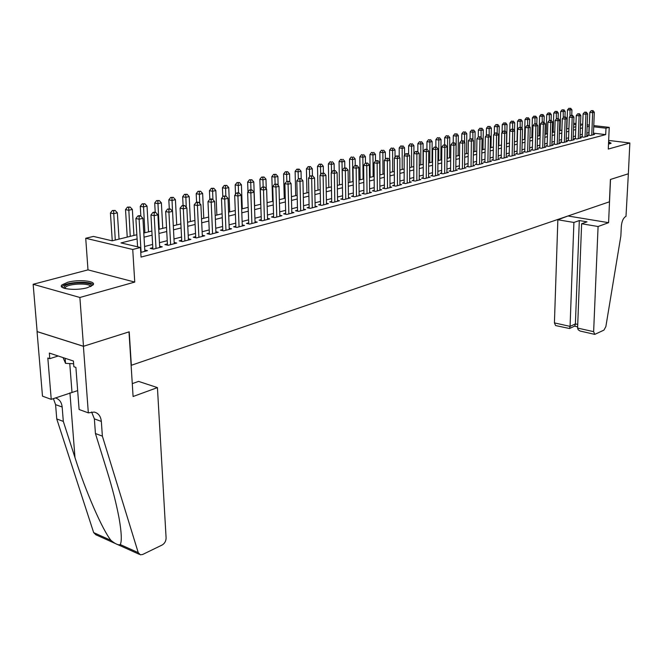 <?xml version="1.0" encoding="UTF-8"?>
<svg xmlns="http://www.w3.org/2000/svg" width="663" height="663" viewBox="0 0 663 663"><rect width="100%" height="100%" fill="white"/><g stroke="black" fill="none" stroke-linecap="round" stroke-linejoin="round"><path stroke-width="0.99" d="M608.501 144.086L611.137 143.2L608.601 141.783M67.667 282.289L61.949 284.924C57.358 288.927 76.179 291.016 87.375 287.692L92.878 285.107C97.262 281.087 78.847 279.073 67.667 282.289M628.391 173.772L610.515 179.433L608.584 222.677L598.084 226.514L593.634 331.657L594.761 334.376L603.943 330.116L605.866 326.577L620.866 235.904L621.322 226.307C621.828 221.094 623.386 217.771 625.996 216.312L628.358 173.772L610.416 179.466L609.421 201.809L131.34 365.28L129.219 331.807L83.488 346.285L37.136 331.583L33.15 284.278L79.883 297.48L134.746 282.073L132.741 249.479L85.726 238.266L93.45 236.418L112.138 240.818L136.86 234.735M134.746 282.073L87.988 269.874L33.15 284.278M87.988 269.874L85.726 238.266M628.358 173.789L629.85 143.001L608.659 140.423M83.488 346.285L79.883 297.48M588.935 134.821L587.766 135.119L590.584 135.459L594.562 134.423L593.426 134.291M582.23 136.553L581.045 136.86L583.879 137.2L587.915 136.155L586.755 136.014M575.426 138.31L574.224 138.625L577.067 138.973L581.161 137.904L579.992 137.763M568.523 140.1L567.296 140.415L570.147 140.771L574.307 139.686L573.114 139.545M561.503 141.915L560.268 142.238L563.127 142.595L567.354 141.501L566.144 141.343M554.384 143.763L553.124 144.086L555.992 144.451L560.285 143.332L559.058 143.183M547.149 145.636L545.864 145.968L548.749 146.332L553.108 145.205L551.856 145.04M539.798 147.534L538.497 147.874L541.389 148.247L545.823 147.095L544.547 146.929M532.331 149.465L531.013 149.805L533.914 150.194L538.414 149.026L537.121 148.852M524.748 151.429L523.405 151.777L526.323 152.167L530.889 150.982L529.58 150.808M517.032 153.426L515.673 153.775L518.599 154.172L523.248 152.962L521.914 152.788M509.201 155.457L507.817 155.813L510.759 156.211L515.482 154.985L514.115 154.802M501.236 157.512L499.836 157.877L502.786 158.283L507.585 157.04L506.2 156.849M493.148 159.609L491.714 159.982L494.673 160.396L499.554 159.128L498.145 158.929M484.918 161.739L483.46 162.112L486.435 162.534L491.391 161.25L489.965 161.043M476.548 163.902L475.064 164.283L478.048 164.714L483.095 163.405L481.636 163.197M468.037 166.106L466.537 166.496L469.528 166.935L474.658 165.601L473.175 165.385M459.384 168.344L457.851 168.742L460.86 169.189L466.072 167.83L464.564 167.606M450.575 170.623L449.017 171.029L452.033 171.477L457.346 170.101L455.812 169.869M441.616 172.944L440.033 173.35L443.058 173.814L448.461 172.413L446.895 172.173M432.5 175.305L430.892 175.72L433.925 176.192L439.428 174.759L437.829 174.518M423.226 177.701L421.585 178.132L424.627 178.604L430.229 177.154L428.605 176.897M413.778 180.145L412.113 180.576L415.171 181.065L420.864 179.582L419.207 179.325M404.165 182.64L402.466 183.079L405.532 183.568L411.333 182.06L409.651 181.795M394.377 185.168L392.645 185.615L395.72 186.121L401.629 184.587L399.913 184.306M384.407 187.753L382.642 188.209L385.733 188.723L391.75 187.157L389.993 186.867M374.255 190.38L372.457 190.845L375.556 191.367L381.681 189.775L379.899 189.477M363.904 193.057L362.081 193.53L365.18 194.06L371.429 192.436L369.606 192.129M353.371 195.784L351.506 196.265L354.622 196.812L360.979 195.154L359.122 194.831M342.63 198.56L340.724 199.057L343.848 199.604L350.337 197.922L348.44 197.591M331.682 201.395L329.743 201.9L332.876 202.464L339.489 200.74L337.55 200.4M320.519 204.287L318.538 204.792L321.688 205.373L328.425 203.616L326.453 203.259M309.14 207.229L307.126 207.751L310.276 208.339L317.146 206.549L315.132 206.176M297.53 210.229L295.474 210.768L298.64 211.364L305.643 209.541L303.588 209.152M285.695 213.295L283.598 213.842L286.764 214.447L293.916 212.591L291.811 212.193M273.612 216.42L271.474 216.975L274.648 217.597L281.949 215.699L279.803 215.284M261.288 219.61L259.109 220.174L262.291 220.812L269.733 218.881L267.545 218.442M248.708 222.867L246.479 223.448L249.669 224.094L257.269 222.122L255.031 221.666M235.862 226.191L233.591 226.779L236.79 227.442L244.548 225.428L242.26 224.956M222.751 229.589L220.431 230.185L223.63 230.865L231.561 228.801L229.216 228.312M209.359 233.053L206.989 233.666L210.196 234.362L218.293 232.257L215.889 231.743M195.676 236.592L193.256 237.221L196.463 237.926L204.734 235.779L202.281 235.241M181.695 240.213L179.217 240.851L182.433 241.572L190.894 239.376L188.375 238.821M167.407 243.909L164.88 244.564L168.095 245.302L176.739 243.056L174.17 242.476M152.805 247.689L150.211 248.36L153.435 249.114L162.269 246.818L159.634 246.205M137.108 238.912L121.022 242.915L140.465 247.498L141.037 257.087L605.7 134.622L593.468 133.172M589.017 132.65L586.871 133.139M582.321 134.299L580.1 134.871M575.509 136.048L573.222 136.636M568.597 137.821L566.243 138.426M561.586 139.62L559.149 140.241M554.459 141.443L551.956 142.089M547.215 143.299L544.638 143.962M539.864 145.18L537.204 145.868M532.397 147.095L529.654 147.799M524.806 149.042L521.988 149.763M517.09 151.023L514.19 151.761M509.259 153.029L506.267 153.799M501.286 155.067L498.211 155.863M493.189 157.148L490.015 157.96M484.96 159.261L481.694 160.098M476.589 161.399L473.225 162.269M468.07 163.587L464.606 164.474M459.409 165.808L455.846 166.72M450.6 168.062L446.928 169.007M441.633 170.358L437.853 171.327M432.516 172.695L428.621 173.698M423.234 175.082L419.215 176.109M413.787 177.502L409.651 178.562M404.165 179.963L399.905 181.057M394.369 182.474L389.985 183.601M384.391 185.035L379.874 186.187M374.23 187.637L369.581 188.831M363.879 190.289L359.089 191.516M353.338 192.991L348.398 194.259M342.589 195.751L337.5 197.052M331.633 198.552L326.395 199.903M320.461 201.419L315.066 202.803M309.074 204.337L303.513 205.762M297.463 207.312L291.728 208.787M285.612 210.353L279.703 211.862M273.529 213.453L267.438 215.011M261.189 216.61L254.915 218.218M248.6 219.834L242.128 221.5M235.746 223.133L229.075 224.84M222.627 226.497L215.74 228.263M209.218 229.928L202.124 231.752M195.527 233.442L188.209 235.315M181.538 237.023L173.988 238.962M167.233 240.694L159.443 242.691M152.623 244.44L144.575 246.503M140.755 252.412L147.484 250.664L144.783 250.026M593.775 125.597L609.231 127.371L608.278 149.059L629.85 143.001M609.231 127.371L605.982 128.199L593.725 126.79M605.7 134.622L605.982 128.199M140.465 247.498L132.741 249.479M573.702 123.301L575.965 123.558M580.506 124.08L582.694 124.329M587.194 124.843L589.316 125.083M580.448 125.58L581.335 125.365L580.457 125.266M575.923 124.743L573.661 124.478M143.788 233.028L151.86 231.047M158.706 229.357L166.529 227.434M173.3 225.768L180.875 223.903M187.571 222.254L194.914 220.447M201.535 218.823L208.654 217.066M215.202 215.458L222.105 213.759M228.569 212.168L235.266 210.519M241.672 208.944L248.161 207.345M254.493 205.787L260.791 204.237M267.056 202.696L273.164 201.196M279.363 199.671L285.289 198.212M291.422 196.704L297.165 195.287M303.24 193.795L308.817 192.419M314.826 190.944L320.237 189.61M326.179 188.151L331.434 186.858M337.318 185.408L342.423 184.157M348.249 182.723L353.197 181.505M358.965 180.079L363.772 178.902M369.49 177.493L374.147 176.35M379.808 174.949L384.333 173.839M389.943 172.463L394.336 171.377M399.888 170.01L404.157 168.966M409.651 167.606L413.795 166.587M419.248 165.244L423.267 164.258M428.671 162.932L432.574 161.971M437.92 160.653L441.715 159.717M447.019 158.416L450.699 157.512M455.953 156.219L459.525 155.333M464.738 154.056L468.211 153.203M473.365 151.926L476.738 151.098M481.86 149.838L485.134 149.034M490.206 147.791L493.38 147.004M498.41 145.769L501.493 145.006M506.482 143.78L509.474 143.042M514.422 141.832L517.331 141.111M522.229 139.91L525.055 139.213M529.919 138.012L532.662 137.34M537.486 136.155L540.146 135.501M544.928 134.324L547.514 133.686M552.254 132.517L554.757 131.904M559.464 130.744L561.901 130.147M566.567 128.995L568.929 128.415M573.561 127.279L575.849 126.716M589.274 126.277L587.12 126.757M582.562 127.893L580.34 128.44M575.749 129.592L573.454 130.155M568.829 131.315L566.467 131.904M561.801 133.064L559.373 133.669M554.666 134.846L552.163 135.467M547.423 136.644L544.837 137.291M540.055 138.484L537.395 139.147M532.58 140.349L529.836 141.028M524.98 142.238L522.154 142.943M517.256 144.169L514.347 144.89M509.408 146.125L506.416 146.871M501.435 148.106L498.344 148.877M493.322 150.128L490.148 150.924M485.076 152.183L481.802 153.004M476.697 154.272L473.324 155.117M468.169 156.402L464.697 157.264M459.492 158.565L455.92 159.452M450.666 160.761L446.986 161.681M441.691 162.999L437.903 163.943M432.558 165.278L428.654 166.247M423.259 167.59L419.24 168.593M413.795 169.952L409.651 170.979M404.157 172.355L399.897 173.416M394.344 174.8L389.952 175.894M384.349 177.286L379.833 178.413M374.172 179.822L369.515 180.991M363.805 182.408L359.006 183.61M353.238 185.043L348.29 186.278M342.473 187.728L337.376 188.996M331.492 190.463L326.246 191.773M320.304 193.248L314.9 194.599M308.892 196.099L303.322 197.483M297.256 198.991L291.513 200.425M285.388 201.95L279.463 203.433M273.272 204.975L267.172 206.491M260.915 208.049L254.625 209.624M248.294 211.199L241.813 212.815M235.415 214.406L228.727 216.072M222.262 217.688L215.367 219.403M208.828 221.036L201.718 222.809M195.104 224.45L187.77 226.282M181.082 227.948L173.507 229.837M166.744 231.52L158.929 233.467M152.092 235.174L144.028 237.18M588.86 132.625L589.109 126.26M141.095 252.321L139.122 219.213L142.926 218.326L144.857 251.343M137.581 246.818L135.882 218.517L139.122 219.213L139.139 216.246L140.664 215.889L139.363 215.616L137.846 215.972L139.139 216.246M137.846 215.972L135.882 218.517M142.926 218.326L140.664 215.889M119.05 239.119L117.359 212.823L113.564 213.685L110.431 213.014L112.254 240.793M113.605 210.776L115.13 210.436L112.354 210.511L113.605 210.776L115.279 240.047M115.13 210.436L117.359 212.823M110.431 213.014L112.354 210.511M64.004 288.206L63.706 287.651L64.742 285.96C70.237 281.626 94.594 281.924 91.162 286.292M90.425 286.648C90.972 283.018 70.369 283.275 65.761 286.955L64.8 288.446M93.143 284.767C91.055 280.905 68.09 281.734 62.844 285.877L61.792 286.963M63.068 357.597L65.538 363.349L73.643 363.763M65.14 358.285L65.538 363.349M610.722 143.506L608.559 142.785M608.543 143.133L609.811 143.821M157.429 387.606L166.098 537.942C166.015 541.099 164.714 543.445 162.178 544.986L142.719 554.45L140.415 554.815L138.244 552.644L102.375 436.146L101.331 421.419C100.784 416.256 98.431 413.132 94.27 412.071L88.328 412.867L83.405 346.31L128.995 331.881L133.089 396.507L157.429 387.606L138.567 381.391L132.268 383.628M139.379 554.351L95.87 534.768L93.665 532.613L56.753 418.933L63.317 421.403L74.977 457.586C85.726 491.656 102.317 529.571 110.961 540.386C115.337 543.991 118.445 545.384 120.276 544.572C121.926 541.19 121.553 532.53 119.158 518.607C116.481 504.187 112.387 488.109 106.867 470.365L95.431 433.527L94.37 418.867L91.61 411.972M95.431 433.527L102.375 436.146M56.753 418.933L55.584 404.629L53.396 398.604M55.344 397.924C59.338 399.118 61.609 402.159 62.165 407.041L63.317 421.403M83.405 346.31L37.053 331.608L42.49 396.167L51.233 399.35L47.827 358.012L49.791 358.666L58.203 355.99M88.328 412.867L79.104 409.502L75.897 367.401L73.866 366.722L73.427 361.028L49.327 353.064L49.791 358.666M51.233 399.35L77.662 390.606M598.084 226.514L581.625 223.754L587.02 221.832L579.321 220.555L573.901 222.461L557.856 219.768L554.417 322.889L570.064 326.387L575.385 323.917L577.73 324.439M573.901 222.461L570.064 326.387L569.509 328.508L574.821 326.03L575.385 323.917L579.321 220.555M568.614 215.765L557.856 219.768M608.584 222.677L568.597 216.088M581.625 223.754L577.589 328.069L593.634 331.657M569.509 328.508L555.602 325.566L554.417 322.889M594.686 334.367L580.05 331.019L578.169 329.751L577.589 328.069M156.029 248.443L154.189 215.674L157.902 214.804L159.708 247.481M152.88 248.981L150.949 214.994L154.189 215.674L154.189 212.748L155.681 212.4L154.38 212.127L152.896 212.475L154.189 212.748M152.896 212.475L150.949 214.994M157.902 214.804L155.681 212.4M170.631 244.647L168.916 212.218L172.546 211.364L174.228 243.711M167.474 245.161L165.675 211.547L168.916 212.218L168.908 209.317L170.358 208.986L167.606 209.052L168.908 209.317M167.606 209.052L165.675 211.547M172.546 211.364L170.358 208.986M184.911 240.934L183.319 208.837L186.875 208L188.433 240.014M181.761 241.423L180.087 208.174L183.319 208.837L183.295 205.969L184.72 205.638L183.427 205.381L182.002 205.712L183.295 205.969M182.002 205.712L180.087 208.174M186.875 208L184.72 205.638M198.892 237.296L197.417 205.522L200.889 204.71L202.339 236.401M195.734 237.768L194.184 204.884L197.417 205.522L197.375 202.696L198.767 202.372L197.475 202.116L196.082 202.439L197.375 202.696M196.082 202.439L194.184 204.884M200.889 204.71L198.767 202.372M133.943 235.456L132.36 209.433L128.639 210.27L125.514 209.607L127.23 237.105M128.672 207.395L130.155 207.063L127.42 207.138L128.672 207.395L130.255 236.359M130.155 207.063L132.36 209.433M125.514 209.607L127.42 207.138M148.512 231.868L147.029 206.11L143.39 206.931L140.266 206.284L140.846 216.088M143.407 204.088L144.865 203.765L142.155 203.831L143.407 204.088L144.899 232.754M144.865 203.765L147.029 206.11M140.266 206.284L142.155 203.831M162.775 228.362L161.382 202.861L157.827 203.665L154.703 203.027L155.217 212.301M157.827 200.856L159.253 200.541L156.576 200.607L157.827 200.856L159.236 229.232M159.253 200.541L161.382 202.861M154.703 203.027L156.576 200.607M176.723 224.923L175.43 199.679L171.949 200.466L168.825 199.845L169.297 208.762M171.932 197.69L173.333 197.375L170.689 197.45L171.932 197.69L172.513 211.323M173.333 197.375L175.43 199.679M168.825 199.845L170.689 197.45M212.566 233.741L211.199 202.281L214.605 201.486L215.939 232.862M209.409 234.188L207.975 201.66L211.199 202.281L211.149 199.488L212.516 199.173L211.224 198.925L209.864 199.24L211.149 199.488M209.864 199.24L207.975 201.66M214.605 201.486L212.516 199.173M190.389 221.566L189.187 196.563L185.773 197.334L182.656 196.729L183.087 205.464M185.748 194.591L187.115 194.284L184.496 194.35L185.748 194.591L186.262 207.328M187.115 194.284L189.187 196.563M182.656 196.729L184.496 194.35M225.95 230.26L224.699 199.115L228.022 198.336L229.257 229.406M222.801 230.691L221.475 198.502L224.699 199.115L224.633 196.356L225.967 196.041L223.348 196.107L224.633 196.356M223.348 196.107L221.475 198.502M228.022 198.336L225.967 196.041M203.765 218.276L202.646 193.513L199.306 194.267L196.198 193.679L196.596 202.323M199.273 191.557L200.607 191.259L198.022 191.325L199.273 191.557L199.729 203.433M200.607 191.259L202.646 193.513M196.198 193.679L198.022 191.325M239.061 226.854L237.909 196.008L241.166 195.245L242.293 226.008M235.904 227.26L234.694 195.411L237.909 196.008L237.835 193.281L239.136 192.983L237.851 192.742L236.55 193.041L237.835 193.281M236.55 193.041L234.694 195.411M241.166 195.245L239.136 192.983M216.867 215.044L215.831 190.53L212.566 191.267L209.45 190.687L209.831 199.281M212.516 188.59L213.826 188.292L211.273 188.358L212.516 188.59L212.922 199.629M213.826 188.292L215.831 190.53M209.45 190.687L211.273 188.358M251.899 223.514L250.846 192.974L254.037 192.22L255.064 222.693M248.741 223.903L247.631 192.386L250.846 192.974L250.755 190.273L252.039 189.974L250.755 189.742L249.479 190.041L250.755 190.273M249.479 190.041L247.631 192.386M254.037 192.22L252.039 189.974M229.705 211.887L228.752 187.604L225.544 188.325L222.445 187.762L222.809 196.795M225.486 185.681L226.771 185.391L224.243 185.449L225.486 185.681L225.851 196.024M226.771 185.391L228.752 187.604M222.445 187.762L224.243 185.449M264.471 220.249L263.509 189.999L266.634 189.262L267.57 219.436M261.321 220.622L260.31 189.419L263.509 189.999L263.418 187.331L264.67 187.041L262.134 187.099L263.418 187.331M262.134 187.099L260.31 189.419M266.634 189.262L264.67 187.041M242.285 208.795L241.407 184.737L238.266 185.449L235.166 184.886L235.522 194.342M238.199 182.831L239.451 182.549L236.956 182.607L238.199 182.831L238.539 192.867M239.451 182.549L241.407 184.737M235.166 184.886L236.956 182.607M276.786 217.041L275.924 187.082L278.982 186.361L279.827 216.254M273.645 217.398L272.725 186.518L275.924 187.082L275.816 184.447L277.043 184.157L274.54 184.223L275.816 184.447M274.54 184.223L272.725 186.518M278.982 186.361L277.043 184.157M254.617 205.762L253.805 181.927L250.73 182.623L247.639 182.076L247.987 191.939M250.647 180.029L251.882 179.756L249.412 179.814L250.647 180.029L250.979 189.784M251.882 179.756L253.805 181.927M247.639 182.076L249.412 179.814M288.861 213.909L288.082 184.223L291.082 183.518L291.836 213.13M285.72 214.248L284.891 183.676L288.082 184.223L287.966 181.621L289.167 181.339L286.689 181.397L287.966 181.621M286.689 181.397L284.891 183.676M291.082 183.518L289.167 181.339M266.261 188.839L265.962 179.176L262.946 179.855L259.863 179.325L260.667 204.27M262.855 177.294L264.065 177.021L261.62 177.079L262.855 177.294L263.17 186.858M264.065 177.021L265.962 179.176M259.863 179.325L261.62 177.079M300.687 210.826L299.991 181.43L302.933 180.734L303.613 210.072M297.554 211.157L296.817 180.883L299.991 181.43L299.875 178.844L301.052 178.571L298.599 178.629L299.875 178.844M298.599 178.629L296.817 180.883M302.933 180.734L301.052 178.571M278.137 185.4L277.88 176.474L274.921 177.145L271.847 176.623L272.576 201.337M274.822 174.609L276.007 174.344L273.587 174.402L274.822 174.609L275.12 184.082M276.007 174.344L277.88 176.474M271.847 176.623L273.587 174.402M312.29 207.817L311.676 178.687L314.56 178.007L315.149 207.071M309.157 208.132L308.502 178.148L311.676 178.687L311.544 176.134L312.696 175.861L310.276 175.919L311.544 176.134M310.276 175.919L308.502 178.148M314.56 178.007L312.696 175.861M289.772 182.035L289.565 173.83L286.665 174.485L283.59 173.971L284.261 198.469M286.557 171.982L287.717 171.717L285.33 171.775L286.557 171.982L286.847 181.364M287.717 171.717L289.565 173.83M283.59 173.971L285.33 171.775M323.66 204.859L323.121 175.993L325.956 175.33L326.469 204.129M320.536 205.157L319.964 175.471L323.121 175.993L322.98 173.466L324.116 173.209L321.721 173.258L322.98 173.466M321.721 173.258L319.964 175.471M325.956 175.33L324.116 173.209M301.201 178.745L301.027 171.236L298.176 171.883L295.118 171.377L295.715 195.643M298.06 169.397L299.204 169.14L296.833 169.198L298.06 169.397L298.35 178.952M299.204 169.14L301.027 171.236M295.118 171.377L296.833 169.198M334.815 201.958L334.351 173.358L337.127 172.703L337.566 201.245M331.691 202.248L331.202 172.844L334.351 173.358L334.202 170.855L335.312 170.598L332.942 170.656L334.202 170.855M332.942 170.656L331.202 172.844M337.127 172.703L335.312 170.598M312.414 175.819L312.265 168.692L309.472 169.322L306.414 168.825L306.952 192.883M309.348 166.869L310.466 166.612L308.129 166.67L309.348 166.869L309.638 176.731M310.466 166.612L312.265 168.692M306.414 168.825L308.129 166.67M345.755 199.115L345.365 170.772L348.083 170.134L348.456 198.411M342.638 199.389L342.224 170.267L345.365 170.772L345.208 168.294L346.293 168.046L343.948 168.095L345.208 168.294M343.948 168.095L342.224 170.267M348.083 170.134L346.293 168.046M323.42 173.093L323.295 166.189L320.552 166.811L317.511 166.322L317.975 190.165M320.42 164.383L321.522 164.134L319.201 164.192L320.42 164.383L320.701 174.543M321.522 164.134L323.295 166.189M317.511 166.322L319.201 164.192M356.479 196.323L356.164 168.228L358.832 167.606L359.131 195.635M353.379 196.588L353.031 167.739L356.164 168.228L356.006 165.783L357.075 165.535L354.746 165.593L356.006 165.783M354.746 165.593L353.031 167.739M358.832 167.606L357.075 165.535M334.218 170.424L334.111 163.744L331.425 164.349L328.384 163.869L328.798 187.505M331.285 161.946L330.075 161.755L331.285 161.946L331.558 172.388M332.362 161.706L334.111 163.744M328.384 163.869L330.075 161.755M367.012 193.588L366.763 165.742L369.382 165.128L369.614 192.908M363.912 193.845L363.639 165.261L366.763 165.742L366.598 163.322L367.642 163.073L365.346 163.131L366.598 163.322M365.346 163.131L363.639 165.261M369.382 165.128L367.642 163.073M344.826 167.896L344.735 161.333L342.1 161.929L339.066 161.465L339.415 184.894M341.951 159.551L340.741 159.369L341.951 159.551L342.415 184.157M343.003 159.311L344.735 161.333M339.066 161.465L340.741 159.369M377.346 190.903L377.164 163.297L379.733 162.692L379.899 190.231M374.255 191.143L374.048 162.825L377.164 163.297L376.99 160.902L378.018 160.661L375.739 160.711L376.99 160.902M375.739 160.711L374.048 162.825M379.733 162.692L378.018 160.661M355.235 165.477L355.161 158.979L352.575 159.559L349.55 159.103L349.849 182.325M352.418 157.206L351.208 157.023L352.418 157.206L352.575 159.559L352.84 181.587M353.454 156.974L355.161 158.979M349.55 159.103L351.208 157.023M387.49 188.259L387.374 160.902L389.894 160.305L390.001 187.612M384.407 188.499L384.267 160.438L387.374 160.902L387.192 158.532L388.195 158.291L385.949 158.341L387.192 158.532M385.949 158.341L384.267 160.438M389.894 160.305L388.195 158.291M365.454 163.106L365.396 156.659L362.86 157.23L359.843 156.783L360.084 179.806M362.694 154.902L361.492 154.719L362.694 154.902L362.86 157.23L363.067 179.076M363.714 154.67L365.396 156.659M359.843 156.783L361.492 154.719M397.452 185.673L397.394 158.548L399.872 157.968L399.913 185.035M394.377 185.905L394.294 158.092L397.394 158.548L397.203 156.203L398.19 155.971L395.96 156.02L397.203 156.203M395.96 156.02L394.294 158.092M399.872 157.968L398.19 155.971M375.498 161.026L375.449 154.38L372.954 154.943L369.946 154.504L370.136 177.336M372.788 152.631L371.587 152.457L372.788 152.631L372.954 154.943L373.12 176.598M373.783 152.407L375.449 154.38M369.946 154.504L371.587 152.457M407.231 183.129L407.231 156.236L409.659 155.664L409.651 182.499M404.165 183.353L404.148 155.788L407.231 156.236L407.032 153.907L408.01 153.683L405.797 153.733L407.032 153.907M405.797 153.733L404.148 155.788M409.659 155.664L408.01 153.683M385.352 159.087L385.319 152.142L382.866 152.697L379.874 152.266L380.007 174.908M382.692 150.41L381.498 150.236L382.692 150.41L382.866 152.697L382.982 174.17M383.678 150.194L385.319 152.142M379.874 152.266L381.498 150.236M416.836 180.634L416.886 153.965L419.281 153.41L419.207 180.013M413.778 180.842L413.82 153.526L416.886 153.965L416.687 151.661L417.64 151.446L415.461 151.487L416.687 151.661M415.461 151.487L413.82 153.526M419.281 153.41L417.64 151.446M395.032 157.172L395.015 149.946L392.612 150.493L389.62 150.07L389.662 160.032M392.43 148.23L391.236 148.056L392.43 148.23L392.612 150.493L392.678 171.783M393.391 148.015L395.015 149.946M389.62 150.07L391.236 148.056M426.268 178.181L426.375 151.736L428.721 151.189L428.596 177.576M423.218 178.388L423.317 151.305L426.375 151.736L426.168 149.457L427.113 149.241L424.942 149.291L426.168 149.457M424.942 149.291L423.317 151.305M428.721 151.189L427.113 149.241M404.546 155.291L404.546 147.791L402.176 148.33L399.201 147.907L399.217 157.189M401.993 146.084L400.8 145.918L401.993 146.084L402.176 148.33L402.201 169.446M402.938 145.868L404.546 147.791M399.201 147.907L400.8 145.918M435.533 175.77L435.699 149.548L438.003 149.009L437.829 175.173M432.5 175.968L432.641 149.125L435.699 149.548L435.483 147.294L436.403 147.078L434.265 147.12L435.483 147.294M434.265 147.12L432.641 149.125M438.003 149.009L436.403 147.078M444.641 173.399L444.856 147.401L447.119 146.863L446.895 172.819M441.616 173.59L441.815 146.979L444.856 147.401L444.633 145.164L445.544 144.948L443.423 144.998L444.633 145.164M443.423 144.998L441.815 146.979M447.119 146.863L445.544 144.948M453.591 171.079L453.848 145.288L456.078 144.766L455.804 170.499M450.567 171.261L450.823 144.874L453.848 145.288L453.625 143.067L454.52 142.86L452.415 142.91L453.625 143.067M452.415 142.91L450.823 144.874M456.078 144.766L454.52 142.86M413.894 153.435L413.903 145.669L411.574 146.2L408.607 145.785L408.607 154.404M411.383 143.97L410.198 143.813L411.383 143.97L411.574 146.2L411.557 167.142M412.32 143.763L413.903 145.669M408.607 145.785L410.198 143.813M423.027 164.316L423.102 143.589L420.814 144.103L417.856 143.705L417.839 151.678M420.615 141.907L419.439 141.741L420.615 141.907L420.814 144.103L420.756 164.88M421.535 141.7L423.102 143.589M417.856 143.705L419.439 141.741M432.027 162.103L432.143 141.542L429.897 142.048L426.947 141.65L426.914 149.216M429.69 139.868L428.513 139.711L429.69 139.868L429.897 142.048L429.798 162.65M430.594 139.669L432.143 141.542M426.947 141.65L428.513 139.711M462.384 168.792L462.691 143.208L464.879 142.694L464.556 168.228M459.376 168.966L459.674 142.802L462.691 143.208L462.467 141.012L463.338 140.813L461.257 140.854L462.467 141.012M461.257 140.854L459.674 142.802M464.879 142.694L463.338 140.813M440.878 159.924L441.028 139.528L438.823 140.026L435.881 139.636L435.84 146.995M438.616 137.863L437.439 137.713L438.616 137.863L438.823 140.026L438.682 160.463M439.494 137.672L441.028 139.528M435.881 139.636L437.439 137.713M471.028 166.546L471.385 141.169L473.531 140.664L473.167 165.99M468.028 166.711L468.376 140.771L471.385 141.169L471.153 138.99L472.015 138.791L469.951 138.832L471.153 138.99M469.951 138.832L468.376 140.771M473.531 140.664L472.015 138.791M449.58 157.786L449.763 137.548L447.6 138.045L444.666 137.655L444.608 144.824M447.384 135.898L446.216 135.749L447.384 135.898L447.6 138.045L447.417 158.316M448.254 135.708L449.763 137.548M444.666 137.655L446.216 135.749M479.531 164.333L479.929 139.164L482.042 138.666L481.628 163.786M476.54 164.499L476.929 138.774L479.929 139.164L479.689 137.001L480.534 136.81L478.487 136.851L479.689 137.001M478.487 136.851L476.929 138.774M482.042 138.666L480.534 136.81M458.133 155.681L458.357 135.608L456.227 136.089L453.301 135.708L453.235 142.719M456.011 133.967L454.843 133.818L456.011 133.967L456.227 136.089L456.011 156.203M456.865 133.769L458.357 135.608M453.301 135.708L454.843 133.818M487.885 162.162L488.324 137.183L490.405 136.702L489.949 161.623M484.902 162.319L485.341 136.802L488.324 137.183L488.084 135.053L488.913 134.854L486.891 134.896L488.084 135.053M486.891 134.896L485.341 136.802M490.405 136.702L488.913 134.854M466.553 153.609L466.81 133.694L464.705 134.166L461.804 133.793L461.721 140.747M464.49 132.061L463.329 131.912L464.49 132.061L464.606 142.363M465.327 131.871L466.81 133.694M461.804 133.793L463.329 131.912M496.106 160.023L496.587 135.244L498.626 134.763L498.137 159.493M493.131 160.181L493.612 134.871L496.587 135.244L496.338 133.13L497.159 132.94L495.153 132.981L496.338 133.13M495.153 132.981L493.612 134.871M498.626 134.763L497.159 132.94L497.283 126.79L494.416 126.442L494.275 134.059M474.824 151.57L475.122 131.813L473.05 132.277L470.158 131.912L470.059 138.807M472.827 130.188L471.675 130.047L472.827 130.188L472.943 139.943M473.655 130.006L475.122 131.813M470.158 131.912L471.675 130.047M504.187 157.918L504.709 133.338L506.714 132.865L506.184 157.404M501.228 158.067L501.742 132.973L504.709 133.338L504.46 131.241L505.264 131.05L503.275 131.092L504.46 131.241M503.275 131.092L501.742 132.973M506.714 132.865L505.264 131.05M482.971 149.565L483.294 129.956L481.263 130.42L478.371 130.056L478.263 137.125M481.031 128.349L479.879 128.208L481.031 128.349L481.147 137.564M481.852 128.166L483.294 129.956M478.371 130.056L479.879 128.208M512.143 155.855L512.698 131.465L514.67 131.001L514.107 155.341M509.192 155.996L509.748 131.1L512.698 131.465L512.449 129.384L513.237 129.202L511.264 129.235L512.449 129.384M511.264 129.235L509.748 131.1M514.67 131.001L513.237 129.202M490.985 147.6L491.341 128.133L489.335 128.589L486.46 128.232L486.335 135.583M489.103 126.542L487.96 126.401L489.103 126.542L489.219 135.235M489.907 126.36L491.341 128.133M486.46 128.232L487.96 126.401M519.958 153.816L520.554 129.617L522.502 129.161L521.897 153.319M517.024 153.957L517.612 129.26L520.554 129.617L520.306 127.553L521.077 127.371L519.129 127.412L520.306 127.553M519.129 127.412L517.612 129.26M522.502 129.161L521.077 127.371M498.866 145.653L499.256 126.343L497.283 126.79L497.051 124.76L497.838 124.578L495.899 124.619L497.051 124.76M497.838 124.578L499.256 126.343M494.416 126.442L495.899 124.619M527.657 151.819L528.287 127.802L530.201 127.346L529.563 151.321M524.731 151.951L525.361 127.445L528.287 127.802L528.03 125.755L528.801 125.58L526.861 125.614L528.03 125.755M526.861 125.614L525.361 127.445M530.201 127.346L528.801 125.58M506.623 143.747L507.038 124.578L502.247 124.677L502.09 132.55M504.866 123.003L503.723 122.87L504.866 123.003L504.974 131.017M505.645 122.829L507.038 124.578M502.247 124.677L503.723 122.87M535.232 149.846L535.895 126.011L537.784 125.572L537.105 149.366M532.314 149.979L532.977 125.663L535.895 126.011L535.638 123.989L536.392 123.807L534.469 123.848L535.638 123.989M534.469 123.848L532.977 125.663M537.784 125.572L536.392 123.807M514.521 130.81L514.703 122.846L509.955 122.937L509.772 131.059M512.557 121.279L511.422 121.147L512.557 121.279L512.665 129.128M513.319 121.105L514.703 122.846M509.955 122.937L511.422 121.147M542.69 147.907L543.387 124.254L545.243 123.815L544.53 147.435M539.781 148.04L540.478 123.915L543.387 124.254L543.121 122.241L543.867 122.075L541.961 122.108L543.121 122.241M541.961 122.108L540.478 123.915M545.243 123.815L543.867 122.075M522.063 128.614L522.253 121.138L517.538 121.23L517.065 141.178M520.132 119.58L518.996 119.448L520.132 119.58L520.24 127.271M520.886 119.415L522.253 121.138M517.538 121.23L518.996 119.448M550.025 146.001L550.754 122.522L552.577 122.091L551.84 145.528M547.132 146.125L547.862 122.183L550.754 122.522L550.489 120.533L551.218 120.359L549.329 120.401L550.489 120.533M549.329 120.401L547.862 122.183M552.577 122.091L551.218 120.359M529.497 126.459L529.679 119.456L525.013 119.547L524.508 139.346M527.582 117.906L526.455 117.774L527.582 117.906L527.69 125.448M528.328 117.741L529.679 119.456M525.013 119.547L526.455 117.774M557.251 144.128L558.014 120.815L559.804 120.393L559.042 143.664M554.367 144.244L555.13 120.484L558.014 120.815L557.74 118.843L558.461 118.677L556.588 118.71L557.74 118.843M556.588 118.71L555.13 120.484M559.804 120.393L558.461 118.677M536.815 124.346L536.997 117.799L532.364 117.89L531.834 137.548M534.925 116.257L533.798 116.133L534.925 116.257L535.024 123.716M535.654 116.1L536.997 117.799M532.364 117.89L533.798 116.133M564.362 142.28L565.158 119.141L566.923 118.727L566.127 141.816M561.486 142.388L562.282 118.818L565.158 119.141L564.884 117.177L565.589 117.019L563.732 117.053L564.884 117.177M563.732 117.053L562.282 118.818M566.923 118.727L565.589 117.019M544.016 122.265L544.199 116.166L539.599 116.257L539.044 135.766M542.152 114.641L541.033 114.517L542.152 114.641L542.251 122.042M542.873 114.475L544.199 116.166M539.599 116.257L541.033 114.517M571.365 140.457L572.186 117.484L573.926 117.078L573.097 140.001M568.506 140.564L569.326 117.169L572.186 117.484L571.912 115.544L572.608 115.387L570.768 115.42L571.912 115.544M570.768 115.42L569.326 117.169M573.926 117.078L572.608 115.387M551.11 120.351L551.293 114.558L546.735 114.649L546.146 134.025M549.271 113.041L548.152 112.917L549.271 113.041L549.362 120.393M549.975 112.884L551.293 114.558M546.735 114.649L548.152 112.917M578.26 138.658L579.114 115.859L580.829 115.461L579.976 138.219M575.409 138.774L576.263 115.544L579.114 115.859L578.832 113.937L579.52 113.771L577.697 113.812L578.832 113.937M577.697 113.812L576.263 115.544M580.829 115.461L579.52 113.771M558.089 118.636L558.279 112.975L553.754 113.066L553.149 132.302M556.282 111.467L555.171 111.351L556.282 111.467L556.356 118.992M556.978 111.318L558.279 112.975M553.754 113.066L555.171 111.351M585.056 136.893L585.935 114.26L587.625 113.862L586.738 136.462M582.213 137.001L583.092 113.945L585.935 114.26L585.653 112.345L586.332 112.188L584.517 112.221L585.653 112.345M584.517 112.221L583.092 113.945M587.625 113.862L586.332 112.188M564.967 116.945L565.158 111.417L560.674 111.508L560.044 130.603M563.185 109.917L562.075 109.801L563.185 109.917L563.252 117.633M563.873 109.768L565.158 111.417M560.674 111.508L562.075 109.801M591.752 135.153L592.647 112.677L594.313 112.287L593.41 134.722M588.918 135.26L589.821 112.378L592.647 112.677L592.366 110.787L593.037 110.63L591.239 110.663L592.366 110.787M591.239 110.663L589.821 112.378M594.313 112.287L593.037 110.63M571.746 115.287L571.937 109.884L567.487 109.967L566.832 128.929M569.989 108.392L568.887 108.276L569.989 108.392L570.039 116.298M570.661 108.243L571.937 109.884M567.487 109.967L568.887 108.276M94.37 418.867L101.331 421.419M62.165 407.041L55.584 404.629M93.665 532.613L110.961 540.386M120.276 544.572L138.244 552.644M74.977 457.586L69.938 392.869M69.764 363.564L71.977 392.164M64.659 288.413L63.706 287.651M65.314 288.579L65.231 287.411M574.539 326.163L577.639 326.851"/></g></svg>
